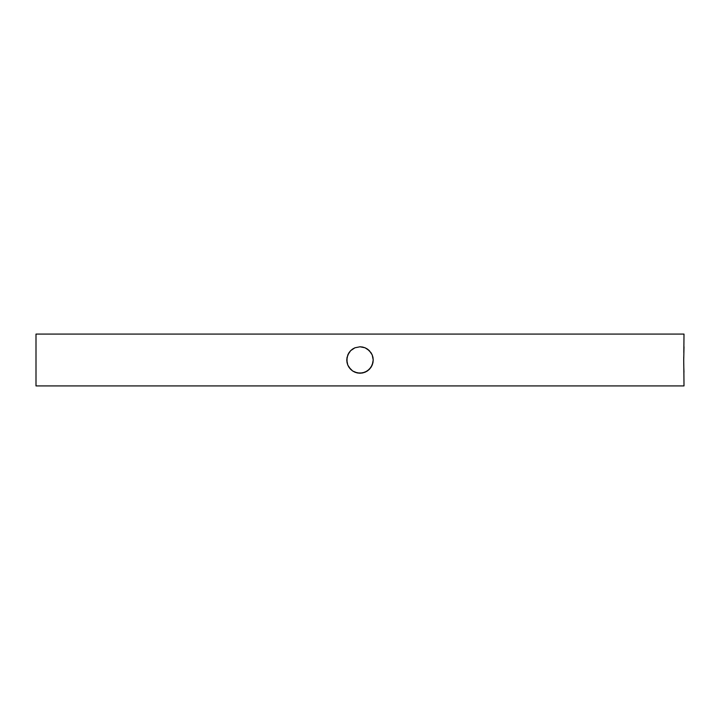 <?xml version="1.0" encoding="UTF-8"?>
<svg xmlns="http://www.w3.org/2000/svg" width="720" height="720" viewBox="0 0 720 720"><rect width="100%" height="100%" fill="white"/><g stroke="black" fill="none" stroke-linecap="round" stroke-linejoin="round"><path stroke-width="1.08" d="M683.811 352.638L684 334.08L36 334.08L36 385.92L684 385.92L683.82 367.614M683.811 367.299L683.739 362.043M683.73 359.919L683.748 357.039M683.865 369.324L684 385.92L36 385.92L36 334.08L684 334.08L683.847 351.306M354.96 372.222L357.399 372.96M357.471 372.978L360 373.221L354.942 372.213L352.656 370.998L354.933 372.213M350.649 369.342L352.656 370.998L349.011 367.344L350.649 369.342L347.787 365.058L349.011 367.344L347.787 365.058L346.779 360.009L347.787 354.951L346.779 360.009L347.031 357.417L349.011 352.656L347.787 354.942L350.649 350.658L349.011 352.656L350.649 350.658L354.942 347.787L352.656 349.011L354.942 347.787L360 346.779L354.942 347.787L360 346.779L362.574 347.031L365.058 347.787L369.342 350.649L372.204 354.933L373.221 359.991L372.969 362.565L370.998 367.335L367.362 370.98L362.592 372.96L357.426 372.969L352.656 370.998L350.649 369.342L352.656 370.998M346.779 360.081L347.031 362.556L347.031 357.417M347.04 362.619L347.76 364.986M347.787 365.058L347.049 362.637M683.766 365.067L683.73 360.036M683.73 360.009L684 346.779M354.942 347.787L360 346.779L362.574 347.031L365.058 347.787L360 346.779L365.058 347.787L367.344 349.011L365.058 347.787M350.649 350.658L352.656 349.011M362.637 372.951L365.076 372.204L360 373.221L356.337 372.699M372.15 354.798L372.96 357.417M370.989 352.656L367.344 349.011L369.342 350.649L372.204 354.933L370.971 352.629M373.221 359.955L372.978 357.462M372.951 357.363L372.213 354.933L373.221 359.991L372.213 365.049L372.96 362.61M370.998 367.335L372.213 365.049L369.351 369.342L370.998 367.335M367.362 370.98L369.351 369.342L365.076 372.204L367.362 370.98M365.076 372.204L360 373.221L362.556 372.969M683.964 372.213L683.811 367.344"/></g></svg>
